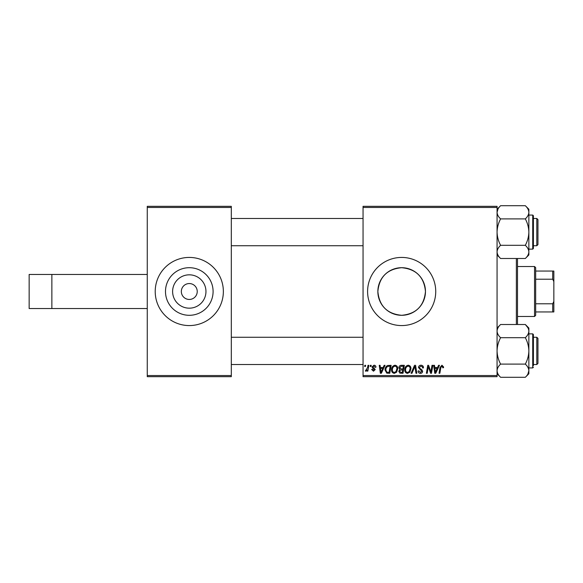 <?xml version="1.0" encoding="UTF-8"?>
<svg xmlns="http://www.w3.org/2000/svg" width="583" height="583" viewBox="0 0 583 583"><rect width="100%" height="100%" fill="white"/><g stroke="black" fill="none" stroke-linecap="round" stroke-linejoin="round"><path stroke-width="0.87" d="M189.286 274.826A16.674 16.674 0 0 0 172.612 291.5A16.674 16.674 0 0 0 189.286 308.174A16.674 16.674 0 0 0 205.959 291.5A16.674 16.674 0 0 0 189.286 274.826M189.286 283.549A7.951 7.951 0 0 0 181.335 291.5A7.951 7.951 0 0 0 189.286 299.451A7.951 7.951 0 0 0 197.236 291.5A7.951 7.951 0 0 0 189.286 283.549M189.286 267.699A23.801 23.801 0 0 0 165.485 291.5A23.801 23.801 0 0 0 189.286 315.301A23.801 23.801 0 0 0 213.094 291.5A23.801 23.801 0 0 0 189.286 267.699M189.286 257.431A34.069 34.069 0 0 0 155.216 291.5A34.069 34.069 0 0 0 189.286 325.569A34.069 34.069 0 0 0 223.355 291.5A34.069 34.069 0 0 0 189.286 257.431M425.466 291.5A23.801 23.801 0 0 0 401.665 267.699A23.801 23.801 0 0 0 377.857 291.5C379.271 276.991 387.199 269.062 401.643 267.699C416.145 269.076 424.089 277.012 425.466 291.5C424.06 306.009 416.131 313.938 401.694 315.301C387.207 313.953 379.263 306.017 377.857 291.5A23.801 23.801 0 0 0 401.665 315.301A23.801 23.801 0 0 0 425.466 291.5M435.734 291.5A34.069 34.069 0 0 0 401.665 257.431A34.069 34.069 0 0 0 367.596 291.5A34.069 34.069 0 0 0 401.665 325.569A34.069 34.069 0 0 0 435.734 291.5M147.266 375.539L231.305 375.539L231.305 376.676L147.266 376.676L147.266 206.324L231.305 206.324L231.305 207.461L147.266 207.461M363.049 206.324L497.066 206.324L497.066 207.461L363.049 207.461L363.049 206.324M398.874 367.793C398.976 366.328 399.734 365.505 401.162 365.322L404.347 365.322L403.006 373.273L399.865 373.142L398.772 371.342L399.865 369.396L398.874 367.793M387.506 365.512L391.135 365.322L389.787 373.273L386.791 373.171L385.042 370.016C384.991 367.99 385.815 366.488 387.506 365.512M373.98 365.22C375.241 365.264 375.904 365.92 375.955 367.173L375.131 367.385L373.943 365.942L372.858 366.831L375.233 369.564L373.499 371.203L371.619 369.454L372.442 369.345L373.543 370.482L374.41 369.688L372.45 367.946L372.034 366.889L373.98 365.22M370.19 366.459L370.38 365.322L371.203 365.322L371.036 366.459L370.19 366.459M367.567 367.633L367.99 365.322L368.828 365.322L367.851 371.101L367.013 371.101L367.224 369.906L365.884 371.203L365.322 370.999L367.567 367.633M441.958 365.22L443.583 366.969L443.51 367.698L442.679 367.8L442.759 367.108L441.907 366.146L440.821 367.64L439.866 373.273L439.028 373.273L440.012 367.443L441.958 365.22M437.585 367.487L438.562 365.322L439.458 365.322L435.763 373.273L434.758 373.273L433.665 365.322L434.495 365.322L434.765 367.487L437.585 367.487M497.066 375.539L497.066 376.676L363.049 376.676L363.049 375.539L497.066 375.539L497.066 207.461M363.049 375.539L363.049 207.461M364.615 366.459L364.805 365.322L365.628 365.322L365.461 366.459L364.615 366.459M411.066 373.273L414.535 365.322L415.592 365.322L416.809 373.273L415.97 373.273L414.928 366.459L411.955 373.273L411.066 373.273M418.492 367.552C418.645 366.066 419.476 365.286 420.984 365.22C422.653 365.308 423.477 366.204 423.447 367.909L422.624 368.004L422.413 366.838L420.933 366.146L419.323 367.479L419.534 368.172L421.691 369.527L422.624 371.262C422.522 372.624 421.779 373.331 420.401 373.375C418.958 373.288 418.186 372.515 418.077 371.072L418.907 370.817L420.423 372.442L421.8 371.313L418.492 367.552M431.158 370.176L432.01 365.322L432.848 365.322L431.486 373.273L430.618 373.273L428.337 366.525L427.237 373.273L426.392 373.273L427.74 365.322L428.614 365.322L430.903 372.056L431.158 370.176M383.177 367.487L384.153 365.322L385.05 365.322L381.355 373.273L380.342 373.273L379.256 365.322L380.087 365.322L380.349 367.487L383.177 367.487M391.543 369.833C391.528 367.312 392.687 365.774 395.012 365.22C396.841 365.556 397.752 366.7 397.744 368.653L396.651 372.173L394.29 373.375C392.403 373.033 391.492 371.852 391.543 369.833M404.762 369.833C404.748 367.312 405.899 365.774 408.224 365.22C410.06 365.556 410.964 366.7 410.957 368.653L409.871 372.173L407.51 373.375C405.622 373.033 404.704 371.852 404.762 369.833M231.305 375.539L231.305 207.461M436.033 370.781L437.133 368.42L434.882 368.42L435.377 372.399L436.033 370.781M381.625 370.781L382.725 368.42L380.466 368.42L380.961 372.399L381.625 370.781M389.109 372.34L390.136 366.248L389.08 366.248C386.886 366.452 385.815 367.727 385.866 370.067L386.864 372.209L389.109 372.34M396.003 371.56L396.914 368.616C396.921 367.217 396.272 366.394 394.953 366.146C393.182 366.678 392.323 367.939 392.374 369.921C392.337 371.342 392.986 372.187 394.319 372.442L396.003 371.56M402.328 372.34L402.744 369.862L400.055 370.19L399.603 371.305L400.907 372.34L402.328 372.34M402.904 368.937L403.356 366.248L400.995 366.292L399.705 367.815L401.148 368.937L402.904 368.937M409.215 371.56L410.133 368.616C410.14 367.217 409.485 366.394 408.166 366.146C406.395 366.678 405.535 367.939 405.586 369.921C405.557 371.342 406.205 372.187 407.532 372.442L409.215 371.56M29.15 274.462L29.15 308.538L51.865 308.538L51.865 274.462L29.15 274.462M147.266 308.538L51.865 308.538M147.266 274.462L51.865 274.462M517.507 258.495L517.507 324.505M516.37 324.505L516.37 258.495M537.949 338.402L536.812 337.273L537.949 338.402L537.949 363.391L536.812 364.528L536.812 337.273L533.409 337.273M363.049 337.273L231.305 337.273M537.949 363.391L536.812 364.528L533.409 364.528M363.049 364.528L231.305 364.528M500.6 364.098C498.392 359.988 497.212 355.586 497.066 350.9C497.197 346.266 498.378 341.864 500.6 337.703L525.327 337.703C527.535 341.813 528.715 346.207 528.861 350.9C528.73 355.535 527.549 359.93 525.327 364.098C527.535 366.146 528.715 368.347 528.861 370.693C528.73 373.011 527.549 375.212 525.327 377.288L500.6 377.288C498.392 375.241 497.212 373.04 497.066 370.693C497.197 368.376 498.378 366.175 500.6 364.098L525.327 364.098M528.861 367.931L532.724 367.931L532.724 333.862L533.409 334.54L533.409 365.665M500.6 337.703C498.385 335.633 497.204 333.432 497.066 331.1C497.204 328.768 498.385 326.567 500.6 324.505L525.327 324.505C527.542 326.575 528.723 328.776 528.861 331.1C528.723 333.44 527.542 335.633 525.327 337.703C527.549 335.619 528.73 333.418 528.861 331.1L528.861 370.693L527.906 374.031M525.327 377.288L528.861 373.754L528.861 370.693M525.327 324.505L528.861 328.04L528.861 331.1M528.861 333.862L532.724 333.862L533.409 334.54L533.409 336.136M497.161 371.735L497.066 370.693M525.356 324.534L527.87 327.697M497.066 331.1L497.153 330.116M525.327 258.495L528.861 254.96L528.861 212.307C528.73 214.624 527.549 216.825 525.327 218.902C527.535 223.012 528.715 227.414 528.861 232.1C528.73 236.734 527.549 241.136 525.327 245.297C527.542 247.367 528.723 249.568 528.861 251.9C528.723 254.232 527.542 256.433 525.327 258.495L500.6 258.495C498.385 256.425 497.204 254.224 497.066 251.9C497.204 249.56 498.385 247.367 500.6 245.297C498.392 241.187 497.212 236.793 497.066 232.1C497.197 227.465 498.378 223.07 500.6 218.902L525.327 218.902M533.409 246.864L533.409 248.46L532.724 249.138L532.724 215.069L533.409 215.746L533.409 248.46L533.409 224.717M497.066 251.9C497.197 249.582 498.378 247.381 500.6 245.297L525.327 245.297M500.6 218.902C498.392 216.854 497.212 214.653 497.066 212.307C497.197 209.989 498.378 207.788 500.6 205.712L525.327 205.712C527.535 207.759 528.715 209.96 528.861 212.307L528.861 209.246L525.327 205.712M498.02 208.969L497.066 212.307M537.949 219.609L537.949 244.598L536.812 245.727L536.812 218.472L537.949 219.609L536.812 218.472L533.409 218.472M231.305 245.727L363.049 245.727M533.409 245.727L536.812 245.727L537.949 244.598M231.305 218.472L363.049 218.472M528.766 211.265L528.861 212.307M533.409 215.746L533.409 217.335M534.545 266.511L535.675 267.648L535.675 315.352L534.545 316.489L534.545 266.511L517.507 266.511M535.675 271.059L553.85 271.059L553.85 311.941L552.713 311.941L552.713 303.787L553.85 301.404M535.675 303.787L552.713 303.787M553.85 281.596L552.713 279.213L552.713 271.059M535.675 279.213L552.713 279.213M535.675 311.941L552.713 311.941M532.724 367.931L533.409 367.254M497.066 373.754L500.6 377.288M497.066 328.04L500.6 324.505M532.724 249.138L528.861 249.138M532.724 215.069L528.861 215.069M497.066 209.246L500.6 205.712M497.066 254.96L500.6 258.495M534.545 316.489L517.507 316.489"/></g></svg>
